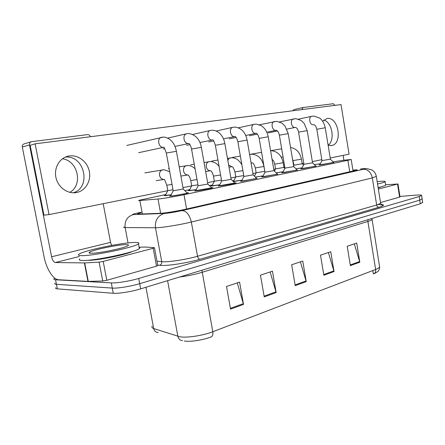 <?xml version="1.0" encoding="UTF-8"?>
<svg xmlns="http://www.w3.org/2000/svg" width="445" height="445" viewBox="0 0 445 445"><rect width="100%" height="100%" fill="white"/><g stroke="black" fill="none" stroke-linecap="round" stroke-linejoin="round"><path stroke-width="0.67" d="M196.173 189.659L189.954 190.616L188.318 190.644L189.414 190.332M219.735 184.809L212.816 185.899L211.036 185.954L212.104 185.648M242.013 180.219L233.419 181.549M233.18 181.321L233.608 181.215M171.214 194.793L165.801 195.605L164.311 195.605L165.445 195.277M211.67 187.707L212.988 187.74C212.154 188.207 200.823 190.327 196.345 190.849L194.582 190.866L195.739 190.527M234.832 182.895L236.1 182.923C235.366 183.351 224.619 185.354 220.119 185.893L218.206 185.943L219.324 185.621M256.737 178.345L242.597 181.21L240.534 181.293L241.624 180.982M277.496 174.034L263.874 176.776L261.677 176.893L262.739 176.587M297.193 169.94L284.043 172.577L281.724 172.716L282.764 172.426M315.9 166.052L303.195 168.583L300.764 168.755L301.782 168.471M333.694 162.353L321.407 164.789L318.87 164.984L319.86 164.711M187.15 192.796L188.519 192.841C187.573 193.353 175.586 195.605 171.158 196.095L169.556 196.078L170.746 195.728M165.813 194.537L138.851 200.328C138.328 200.545 138.662 200.606 139.852 200.511L159.488 198.882C164.567 198.32 176.504 196.278 184.002 194.693L347.884 160.3L351.188 159.477L344.308 160.172L333.155 161.835M233.948 180.548L232.652 180.815M212.449 184.964L209.434 185.582M189.77 189.62L184.859 190.627M320.361 163.743L314.415 164.633M263.106 175.87L255.458 177.121M283.115 171.742L276.306 172.894M302.116 167.821L296.07 168.866M382.032 204.961L382.6 204.811M422.116 198.837L419.73 200.167L139.686 283.665C130.802 286.369 117.424 288.521 112.285 288.087L56.465 284.316C54.835 284.194 54.351 283.815 55.002 283.187C54.351 283.815 54.835 284.194 56.465 284.316L112.285 288.087C117.424 288.521 130.802 286.369 139.686 283.665L419.73 200.167L422.116 198.837M354.326 243.877L359.816 262.211L356.706 243.081L347.2 246.252L350.376 265.637L359.816 262.211M328.382 252.526L334.039 271.567L330.752 251.731L320.506 255.152L323.865 275.26L334.039 271.567M237.291 282.892L243.515 304.419L239.577 282.13L226.505 286.485L230.543 309.13L243.515 304.419M270.132 271.945L276.156 292.571L272.457 271.166L260.447 275.171L264.235 296.904L276.156 292.571M300.397 261.855L306.238 281.657L302.756 261.07L291.675 264.758L295.235 285.651L306.238 281.657M373.794 273.825L373.644 273.881C375.218 273.169 375.886 271.7 375.636 269.47C377.972 268.563 379.301 267.729 379.618 266.967L379.496 266.205M152.107 326.241C151.567 327.242 152.09 328.01 153.686 328.543L179.952 336.82C187.017 338.028 203.12 335.552 212.793 331.753C213.183 334.501 212.643 336.22 211.175 336.909C203.27 340.058 190.199 342.06 184.375 341.026M422.672 202.414L420.286 203.788L140.665 288.866C131.792 291.614 118.426 293.761 113.275 293.266L57.366 288.866C55.736 288.722 55.241 288.327 55.886 287.676M372.804 270.554L373.344 273.875L374.501 273.38M141.165 212.727L137.805 213.778C137.299 214.051 137.633 214.167 138.801 214.128L161.685 213.238C166.819 212.821 178.834 210.791 186.36 209.067L357.235 170.046C357.574 169.751 356.134 169.795 352.918 170.168M399.944 196.434L415.691 195.16C419.83 194.843 421.799 194.955 421.604 195.505L419.168 196.545L138.707 278.464C129.806 281.112 116.423 283.27 111.289 282.903L55.564 279.76C53.94 279.655 53.456 279.299 54.112 278.698L54.88 278.186M183.234 189.025L173.2 190.81M187.267 192.908L187.395 193.03C186.527 193.486 175.998 195.466 172.093 195.9L170.669 195.889L173.166 190.872M173.027 189.843L167.782 190.582L166.814 185.259M171.242 194.743L165.373 195.422L167.754 190.632M207.865 184.035L198.125 185.754L191.545 149.058L201.324 147.328C199.944 139.53 195.817 134.918 188.93 133.506L186.906 133.684M211.781 187.812L195.661 190.683L198.097 185.804M231.133 179.318L221.655 180.982L215.358 145.292L224.859 143.613C223.846 137.661 219.986 130.891 212.671 130.201L210.619 130.385M234.938 183.001L219.252 185.771L221.632 181.026M253.138 174.857L243.905 176.465L237.869 141.738L247.12 140.097C245.49 132.388 241.49 128.049 235.127 127.081L233.058 127.259M256.843 178.445L241.552 181.121L243.888 176.504M273.981 170.63L264.975 172.187L259.179 138.373L268.207 136.765C267.612 133.722 266.427 130.997 264.636 128.594L261.582 125.802L256.403 124.122L254.306 124.3M277.597 174.129L262.672 176.726L264.959 172.226M197.964 184.831L191.695 185.765M196.195 189.614L189.347 190.471L191.673 185.81M221.504 180.091L214.334 181.21M219.758 184.764L212.037 185.782L214.312 181.249M243.76 175.603L235.789 176.888L234.932 171.965M242.03 180.175L233.547 181.343L235.772 176.921M134.412 242.464C138.339 242.353 139.691 242.809 138.462 243.821C135.491 247.097 93.745 255.908 81.913 255.641C78.643 255.625 77.653 255.152 78.937 254.206C83.36 250.652 121.624 242.636 134.412 242.464M139.118 247.331C139.958 247.581 140.03 247.987 139.346 248.549C136.415 252.009 94.713 260.915 82.853 260.492C79.583 260.442 78.581 259.919 79.855 258.929M91.475 253.238C89.406 253.244 88.677 252.971 89.278 252.421C91.303 250.224 117.285 244.711 125.696 244.65C128.332 244.594 129.117 244.928 128.049 245.657C125.251 247.91 99.14 253.355 91.475 253.238M377.171 181.593C382.878 181.037 385.526 181.071 385.125 181.699C384.547 182.222 382.021 182.99 377.555 184.002M385.631 184.864L385.682 185.192C385.103 185.743 382.583 186.533 378.122 187.562M132.371 251.475C126.241 254.685 97.188 260.57 88.6 260.286L87.804 260.264M157.775 265.493L156.507 266.177L153.186 248.277L103.201 261.415L106.822 280.294L102.734 281.012L87.977 281.401L58.696 279.76C53.15 279.644 46.33 268.73 44.072 256.782L22.306 147.05C22.116 145.504 22.701 144.464 24.052 143.919L31.267 141.716C29.898 142.272 29.309 143.335 29.503 144.909L51.592 256.776C52.427 260.247 53.667 262.166 55.302 262.533L84.695 262.923L99.107 262.138L103.201 261.415M156.507 266.177L106.822 280.294M90.418 136.737C89.868 135.274 88.889 134.562 87.493 134.613L31.267 141.716M73.258 192.802C91.676 187.517 84.622 155.055 65.371 157.091C84.622 155.055 91.676 187.517 73.258 192.802M103.19 203.699L110.555 242.364L111.639 245.434M153.186 248.277L154.287 247.654L145.838 247.064L139.096 247.192M62.389 158.815C77.953 160.556 83.282 184.987 69.815 192.351M400.016 196.907L399.599 197.118L397.546 184.041L378.367 189.086M399.599 197.118L380.508 202.542M292.816 110.777L293.911 109.62M334.963 105.37L333.305 103.718L303.017 107.529L301.855 109.615M328.126 145.242C335.308 140.253 332.193 122.175 323.743 120.05C332.193 122.175 335.308 140.253 328.126 145.242M343.101 155.383L343.89 160.233M381.326 186.778L378.183 187.929M397.546 184.041L385.609 184.731M277.491 131.008L268.307 132.86M229.236 138.846L229.548 138.779M213.644 140.937L208.677 141.966M189.904 144.653L186.705 145.32M163.131 148.941L163.543 148.858M257.344 134.134L249.4 135.747M138.64 152.685L139.096 152.59M328.132 145.265L331.731 145.504C343.062 143.596 338.389 116.278 327.064 118.515L322.631 121.19M69.348 155.95L67.39 156.367C58.946 158.648 53.639 168.716 56.092 178.189C58.434 187.684 67.89 194.209 76.423 192.552L77.196 192.385C85.863 190.365 91.336 180.559 89.273 171.153C87.331 161.73 78.22 154.621 69.348 155.95M330.218 157.981L349.064 154.187L341.031 104.586L35.116 143.835L49.045 214.601L167.72 190.699M182.978 187.629L191.639 185.888M207.62 182.667L214.273 181.326M230.894 177.978L235.733 177.004M252.91 173.544L256.103 172.905M273.764 169.345L275.461 169.005M283.927 167.303L284.794 167.125M293.55 165.362L293.889 165.295M302.172 163.627L303.779 163.304M312.34 161.58L321.83 159.666M35.116 143.835L30.154 145.304L43.944 215.146L49.045 214.601M293.761 166.619L284.961 168.132L279.382 135.18C278.687 132.426 277.719 130.808 276.473 130.302M297.288 170.035L282.697 172.554L284.945 168.166M312.546 162.809L303.941 164.283L298.573 132.148C297.961 129.478 296.965 127.904 295.591 127.415M315.995 166.141L301.716 168.594L303.924 164.311M330.413 159.182L321.985 160.623L316.812 129.267L325.256 127.76C323.693 120.951 320.406 118.554 319.477 117.997L314.014 116.112L311.901 116.284M333.783 162.436L319.799 164.834L321.974 160.651M264.775 171.292L256.159 172.788M263.129 175.831L255.408 177.071M283.949 167.431L275.522 168.889M283.137 171.703L276.267 172.855M302.194 163.76L293.95 165.178L292.298 157.953M302.138 167.782L296.042 168.839M160.634 213.316L158.003 199.032M186.6 209.011L184.002 194.693M142.361 214.001L139.852 200.511M349.77 171.931L347.884 160.3M367.887 219.73L367.904 221.449L202.052 272.334C195.171 274.393 187.701 275.95 179.641 277.001M371.942 219.079L372.009 219.557C371.653 220.08 370.284 220.709 367.904 221.449L375.636 269.47L212.793 331.753L201.913 270.226M182.578 340.631C180.086 340.425 178.523 339.001 177.878 336.353L167.587 280.673M145.949 287.259L153.686 328.543C154.298 331.024 155.794 332.359 158.175 332.549M420.286 203.788L419.168 196.545M140.665 288.866L138.707 278.464M113.275 293.266L111.289 282.903M57.366 288.866L55.564 279.76M306.071 280.94L295.113 284.906M275.983 291.831L264.102 296.131M243.332 303.646L230.399 308.324M333.878 270.877L323.743 274.543M359.666 261.543L350.26 264.947M141.082 212.276L137.588 213.044C133.016 214.073 131.587 214.59 133.3 214.601L165.295 213.411C170.068 212.921 175.642 211.976 182.027 210.585L363.27 169.289C366.457 168.51 366.001 168.36 361.902 168.839L360.545 169.017M376.337 176.354L372.326 177.905L191.339 222.033C181.076 224.569 164.472 227.351 157.502 227.707L155.472 227.768L161.746 261.677L163.799 261.782C170.835 261.933 187.389 259.229 197.536 256.27L376.659 205.017L380.642 203.365L380.575 202.965M381.27 204.5C384.819 204.783 384.046 205.701 378.951 207.253L199.911 259.268C198.765 259.085 197.975 258.083 197.536 256.27L191.339 222.033C189.559 214.74 186.455 210.924 182.027 210.585M361.04 168.944L366.391 168.522L371.792 169.873C374.317 171.447 375.847 173.689 376.375 176.604L380.642 203.365C381.799 205.012 382.472 205.551 382.661 204.978L378.295 204.505M199.911 259.268C188.491 262.656 169.751 265.704 161.852 265.476L157.702 265.109M164.266 213.478C157.747 215.603 154.816 220.364 155.472 227.768L125.128 227.545L128.032 242.953M133.3 214.601C127.253 216.531 124.528 220.842 125.128 227.545C123.704 227.529 123.315 227.317 123.96 226.906M156.968 261.148L161.746 261.677C161.913 263.512 161.179 264.731 159.549 265.331M363.27 169.289C367.904 169.295 370.924 172.171 372.326 177.905L376.659 205.017C376.998 206.441 377.766 207.192 378.951 207.253M137.588 213.044L136.921 213.183M176.398 151.3L166.319 153.041L173.205 190.81M163.526 147.312C158.548 147.957 156.595 138.317 161.496 137.249L161.791 137.182M172.043 184.436L166.803 185.22L164.478 179.424M164.161 179.441C161.802 179.452 160.267 178.083 159.544 175.347C159.249 172.504 160.217 170.68 162.453 169.873L162.97 169.79M188.903 143.485L188.547 143.529C183.841 144.141 181.988 134.735 186.633 133.745L167.915 138.072M201.329 147.362L207.876 184.091L211.926 188.051M212.532 139.919L212.182 139.964C207.72 140.537 205.963 131.358 210.368 130.441L192.768 134.44M224.864 143.64L231.139 179.368M234.893 136.543L234.543 136.587C230.31 137.127 228.635 128.171 232.818 127.309L216.248 131.019M247.125 140.119L253.144 174.902L256.96 178.656M256.075 133.339L255.736 133.389C251.709 133.895 250.112 125.151 254.089 124.35L238.47 127.798M268.207 136.787L273.992 170.669L277.708 174.323M197.024 179.574L190.76 180.548C190.165 178.195 189.514 176.609 188.819 175.786L188.263 174.957M187.929 174.98C185.698 174.98 184.236 173.645 183.551 170.975C183.262 168.204 184.18 166.436 186.299 165.662L186.75 165.59M220.603 174.98L213.433 176.125C212.955 174.084 212.332 172.588 211.575 171.625L210.791 170.73M210.441 170.758C208.327 170.741 206.942 169.434 206.28 166.836C206.002 164.133 206.875 162.414 208.889 161.68L209.289 161.613M242.898 170.624L234.927 171.931C233.72 168.332 232.796 166.591 232.162 166.719M231.801 166.747L228.602 164.917M227.873 160.762C228.257 159.204 229.069 158.248 230.315 157.897L230.666 157.836M110.555 242.364L51.592 256.776M79.382 256.481L55.302 262.533M87.977 281.401L84.394 262.928M29.503 144.909L22.306 147.05M84.695 262.923L88.277 281.401M102.734 281.012L99.107 262.138M288.204 133.628L279.382 135.18M276.173 130.307L275.839 130.352C272.012 130.83 270.488 122.286 274.27 121.535L274.47 121.496M307.2 130.63L298.573 132.148M295.269 127.42L294.94 127.465C291.291 127.921 289.834 119.566 293.444 118.865L293.628 118.826M313.436 124.678L313.113 124.722C309.637 125.156 308.235 116.985 311.678 116.329L298.495 119.143M263.946 166.458L255.33 167.954C254.251 164.583 253.294 162.903 252.465 162.909M252.087 162.937L251.058 162.826M249.667 154.788L250.98 154.254M283.148 162.714L274.726 164.177C274.153 161.735 273.269 160.15 272.067 159.41M301.426 159.154L293.183 160.578M353.08 171.18L351.188 159.477M371.937 218.495L379.618 266.967C379.785 269.965 377.571 271.845 377.683 271.645L374.595 273.486M422.711 202.681L421.604 195.505M141.076 212.271L137.511 213.049M137.872 214.112L137.805 213.778M166.313 153.002L164.066 147.267M126.853 145.415L163.799 136.999C170.446 138.1 174.646 142.856 176.392 151.267L183.245 189.086M183.24 189.092L187.428 193.163M163.838 147.273L138.679 152.68M144.842 172.888L163.893 169.729L169.723 171.72M164.044 179.452L156.234 180.642M191.539 149.025C191.016 146.828 190.41 145.287 189.731 144.397L189.108 143.485M188.83 143.501L174.98 146.433M164.745 148.602L163.159 148.941M215.352 145.265C214.117 141.549 213.255 139.769 212.766 139.919M231.133 179.368L235.071 183.223M212.443 139.936L199.911 142.556M237.864 141.716C236.918 138.54 236.017 136.815 235.149 136.537M234.788 136.559L223.457 138.907M259.174 138.351C258.345 135.38 257.405 133.711 256.353 133.339M255.953 133.361L245.729 135.458M236.089 137.438L229.247 138.84M179.218 166.881L187.751 165.518C190.421 165.529 192.869 166.625 195.088 168.805M187.84 174.991L180.881 176.059M191.7 185.765L190.766 180.581M169.156 168.605L168.349 168.744M204.027 162.514L210.352 161.535C213.95 161.741 216.865 163.376 219.096 166.441M210.374 170.763L205.629 171.497M214.34 181.21L213.444 176.159M194.265 164.188L190.655 164.806M227.456 158.387L231.789 157.753C235.716 157.719 239.082 160.083 241.891 164.845M231.75 166.753L228.997 167.181M217.961 160.016L211.848 161.068M138.462 243.821L139.346 248.549M90.463 253.216L89.278 252.421M385.125 181.699L385.682 185.192M154.493 247.809L157.803 265.654M293.772 109.648L302.884 107.551M397.975 183.885L400.022 196.946M77.196 192.385L74.688 192.768M331.731 145.504L331.013 145.626M259.524 124.756L276.59 121.318L281.852 123.054L284.895 125.896L288.204 133.611L293.767 166.653L297.388 170.218M276.045 130.329L266.828 132.204M279.51 121.874L295.769 118.648L301.154 120.473L304.146 123.354L307.195 130.613L312.551 162.837L316.084 166.313M295.135 127.448L286.836 129.122M316.812 129.25C316.145 126.525 315.132 124.995 313.781 124.672M333.867 162.597L330.413 159.21L325.256 127.76M249.612 154.487L252.154 154.159C258.395 154.893 262.328 159.004 263.952 166.486L264.847 171.392M252.054 162.942L251.102 163.093M256.164 172.782L255.335 167.982M240.361 156.078L232.006 157.513M256.148 172.816L254.451 176.159M270.599 150.799L271.522 150.744C277.702 151.461 281.579 155.461 283.154 162.742L283.954 167.465M283.949 167.465L284.856 168.332M275.527 168.883L274.726 164.199M261.577 152.34L251.214 154.126M275.511 168.916L274.409 171.075M303.534 165.067L302.2 163.788L301.426 159.177C300.002 152.385 296.37 148.496 290.541 147.506M283.065 156.929L281.373 157.196M281.691 148.802L270.588 150.71M293.939 165.201L293.622 165.813"/></g></svg>
